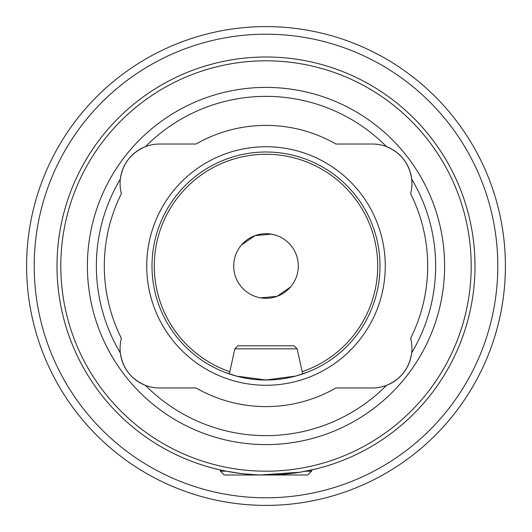 <?xml version="1.0" encoding="UTF-8"?>
<svg xmlns="http://www.w3.org/2000/svg" width="532" height="532" viewBox="0 0 532 532"><rect width="100%" height="100%" fill="white"/><g stroke="black" fill="none" stroke-linecap="round" stroke-linejoin="round"><path stroke-width="0.8" d="M307.802 372.061L295.553 376.104L266.02 380.001L236.421 376.097L224.198 372.061L229.319 373.936L234.878 348.839L297.122 348.839L302.681 373.936L305.654 372.879M253.757 474.644L242.459 473.673M240.81 473.473L226.319 471.199L220.401 471.199L220.401 469.962L216.777 469.124M121.396 193.655A39.521 39.521 0 0 1 120.332 179.065C122.673 163.617 131.045 152.804 145.469 146.633A169.635 169.635 0 0 1 386.531 146.633C400.909 152.75 409.288 163.557 411.668 179.065A169.635 169.635 0 0 1 411.668 352.935C409.327 368.383 400.955 379.196 386.531 385.368A39.521 39.521 0 0 1 372.4 387.981L335.925 387.981A140.601 140.601 0 0 1 196.075 387.981L159.6 387.981A39.521 39.521 0 0 1 145.469 385.368C131.091 379.25 122.712 368.443 120.332 352.935A39.521 39.521 0 0 1 121.396 338.345A161.688 161.688 0 0 1 121.396 193.655M120.332 352.935A39.521 39.521 0 0 0 145.469 385.368A169.635 169.635 0 0 0 386.531 385.368A39.521 39.521 0 0 0 410.604 338.345A161.688 161.688 0 0 0 410.604 193.655A39.521 39.521 0 0 0 372.4 144.019L335.925 144.019A140.601 140.601 0 0 0 196.075 144.019L159.6 144.019A39.521 39.521 0 0 0 120.332 179.065A169.635 169.635 0 0 0 120.332 352.935M290.605 286.928L277.059 296.351L260.607 297.847L277.032 296.357L290.605 286.928M241.395 245.072L254.941 235.649L271.393 234.153L254.961 235.643L241.395 245.072M260.846 474.936L300.028 472.21L315.223 469.124M475.003 266A209.003 209.003 0 0 1 266 475.003A209.003 209.003 0 0 1 56.997 266A209.003 209.003 0 0 1 266 56.997A209.003 209.003 0 0 1 475.003 266M151.999 266A114.001 114.001 0 0 1 266 151.999A114.001 114.001 0 0 1 380.001 266A114.001 114.001 0 0 1 266 380.001A114.001 114.001 0 0 1 151.999 266M146.732 266A119.268 119.268 0 0 1 266 146.732A119.268 119.268 0 0 1 385.268 266A119.268 119.268 0 0 1 266 385.268A119.268 119.268 0 0 1 146.732 266M87.401 266A178.599 178.599 0 0 1 266 87.401A178.599 178.599 0 0 1 444.599 266A178.599 178.599 0 0 1 266 444.599A178.599 178.599 0 0 1 87.401 266M471.199 266A205.199 205.199 0 0 1 266 471.199A205.199 205.199 0 0 1 60.801 266A205.199 205.199 0 0 1 266 60.801A205.199 205.199 0 0 1 471.199 266M505.4 266A239.4 239.4 0 0 1 266 505.4A239.4 239.4 0 0 1 26.6 266A239.4 239.4 0 0 1 266 26.6A239.4 239.4 0 0 1 505.4 266A239.4 239.4 0 0 0 266 26.6A239.4 239.4 0 0 0 26.6 266M233.701 266A32.299 32.299 0 0 1 266 233.701A32.299 32.299 0 0 1 298.299 266A32.299 32.299 0 0 1 266 298.299A32.299 32.299 0 0 1 233.701 266M234.878 348.839L237.917 345.8L294.083 345.8L297.122 348.839M305.674 471.199L311.599 471.199L311.599 469.962M220.401 471.199L224.198 475.003L307.802 475.003L311.599 471.199M34.201 266A231.799 231.799 0 0 1 266 34.201A231.799 231.799 0 0 1 497.799 266A231.799 231.799 0 0 1 266 497.799A231.799 231.799 0 0 1 34.201 266M229.811 371.695A111.72 111.72 0 0 1 266 154.28A111.72 111.72 0 0 1 302.189 371.695"/></g></svg>
